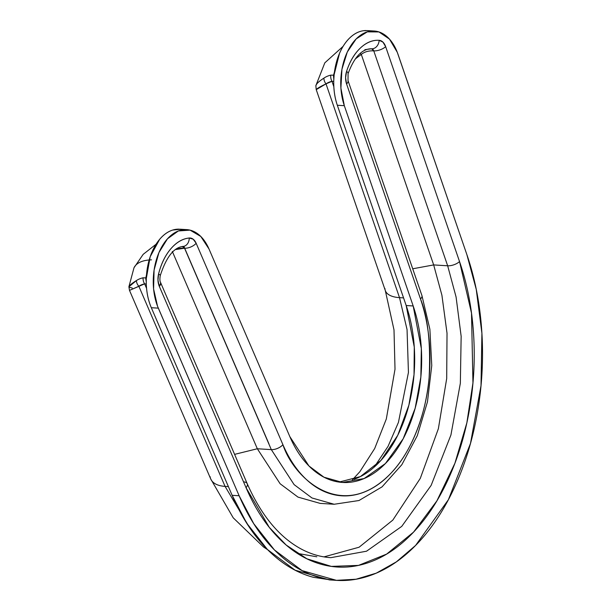 <?xml version="1.0" encoding="UTF-8"?>
<svg xmlns="http://www.w3.org/2000/svg" width="611" height="611" viewBox="0 0 611 611"><rect width="100%" height="100%" fill="white"/><g stroke="black" fill="none" stroke-linecap="round" stroke-linejoin="round"><path stroke-width="0.92" d="M172.333 251.449L257.33 448.757L271.315 449.627L184.553 248.219A8.921 4.445 -23.3 0 0 196.162 243.277A13.373 8.271 93.6 0 0 189.25 238.007A8.921 6.973 84.4 0 1 183.208 246.432A8.921 6.973 -95.6 0 0 189.25 238.007A53.508 33.086 93.6 0 0 158.577 273.965A8.921 2.024 14.1 0 1 160.227 275.714A8.921 2.024 -165.9 0 0 158.577 273.965A13.373 8.271 93.6 0 0 159.112 285.856L246.05 487.693C254.894 508.222 265.892 525.132 279.059 538.413C292.218 551.695 306.6 560.409 322.196 564.541C337.784 568.681 353.479 567.94 369.273 562.334C385.067 556.736 399.831 546.654 413.563 532.112C427.295 517.57 439.003 499.599 448.711 478.199C458.41 456.799 465.399 433.505 469.676 408.316C473.96 383.128 475.221 357.847 473.464 332.483C471.715 307.112 467.071 283.466 459.533 261.554L385.648 46.642L382.944 42.121L379.164 40.303C372.489 39.883 366.18 42.495 360.253 48.147C354.327 53.791 349.767 61.528 346.59 71.342L345.597 77.734L346.574 83.944L420.498 298.955C425.355 313.076 428.349 328.313 429.48 344.665C430.61 361.009 429.793 377.3 427.036 393.537C424.278 409.767 419.772 424.782 413.525 438.568C407.27 452.361 399.724 463.94 390.872 473.311C382.028 482.69 372.511 489.182 362.331 492.794C352.157 496.407 342.038 496.88 331.987 494.215C321.944 491.55 312.672 485.936 304.194 477.374C295.709 468.813 288.621 457.914 282.916 444.686L196.162 243.277L193.168 239.199L189.25 238.007C182.536 238.664 176.388 242.269 170.805 248.814C165.222 255.36 161.144 263.746 158.577 273.965L157.966 280.098L159.112 285.856A8.921 4.178 -21.1 0 0 160.441 282.206A8.921 4.178 158.9 0 1 159.112 285.856A13.373 8.271 93.6 0 0 159.326 286.376A8.921 4.445 -23.3 0 0 160.525 282.412A8.921 4.445 -23.3 0 0 160.479 282.305M367.914 30.626L363.56 30.71C358.787 31.344 354.281 33.643 350.05 37.63C345.818 41.609 342.305 46.848 339.51 53.348L334.148 74.565A49.048 30.329 93.6 0 0 333.774 80.255C333.507 89.252 334.691 97.584 337.325 105.252L344.321 105.688A49.048 30.329 -86.4 0 1 370.816 31.115A49.048 30.329 -86.4 0 1 397.28 52.302A49.048 30.329 -86.4 0 1 397.998 54.257L466.85 254.543C474.892 277.921 479.841 303.14 481.712 330.2C483.584 357.259 482.239 384.22 477.672 411.088C473.105 437.957 465.651 462.802 455.302 485.63C444.961 508.451 432.458 527.621 417.817 543.141C403.168 558.653 387.427 569.399 370.579 575.379C353.731 581.359 336.989 582.138 320.355 577.731C303.72 573.317 288.384 564.029 274.347 549.854C260.301 535.687 248.57 517.654 239.13 495.758L157.546 306.248L153.59 288.957L154.079 270.131L158.936 252.557L167.452 238.825L178.359 230.958L190.052 230.133L200.798 236.465L209.015 249.013L289.835 436.621C294.945 448.482 301.299 458.258 308.906 465.926C316.506 473.601 324.815 478.634 333.827 481.025C342.84 483.416 351.905 482.988 361.032 479.75C370.159 476.511 378.683 470.691 386.618 462.29C394.553 453.889 401.32 443.502 406.926 431.137C412.532 418.772 416.565 405.314 419.039 390.765C421.514 376.208 422.247 361.605 421.231 346.949C420.215 332.292 417.534 318.629 413.181 305.966L344.321 105.688L340.9 88.06L341.946 69.242L347.3 52.004L356.19 38.898L367.28 31.864L378.95 31.932L389.467 39.096L397.28 52.302L466.85 254.543L476.252 289.393L481.911 333.262L481.01 385.686L470.493 443.418L448.413 499.676L415.595 545.44L396.386 561.853L376.277 573.149L356.053 579.228L336.432 580.343L302.101 570.628L274.431 549.946L253.733 523.658L239.13 495.758L232.142 495.315C241.574 517.219 253.313 535.251 267.351 549.419C281.388 563.594 296.725 572.881 313.359 577.296L331.674 580.053M151.505 259.843A53.508 23.035 -154.4 0 0 133.977 267.809A53.508 23.035 25.6 0 1 149.16 259.981M366.272 30.55A49.048 30.329 93.6 0 0 334.148 74.565L333.774 80.255A49.048 30.329 93.6 0 0 337.325 105.252L344.321 105.688L413.181 305.966L406.185 305.531L337.325 105.252L406.185 305.531C410.539 318.194 413.227 331.849 414.235 346.513C415.251 361.17 414.518 375.773 412.043 390.33C409.576 404.879 405.536 418.336 399.93 430.702C394.324 443.067 387.557 453.454 379.622 461.855C371.694 470.256 363.163 476.076 354.036 479.314M438.247 498.576L437.919 499.172M180.528 229.24L172.676 230.072C167.941 231.546 163.595 234.632 159.639 239.329L150.176 256.735L146.289 278.639A49.048 30.329 93.6 0 0 146.266 283.015C146.48 292.15 148.168 300.383 151.322 307.707L232.142 495.315L151.322 307.707L158.318 308.143L239.13 495.758L232.142 495.315L246.737 523.222L267.435 549.51L295.105 570.193L329.436 579.908L334.477 580.221M339.044 482.087L360.345 476.611L380.913 460.457L397.746 435.299L408.874 405.185L414.021 374.673L414.273 347.079L406.185 305.531L413.181 305.966L421.338 348.606L420.849 377.002L415.152 408.27L403.191 438.744L385.419 463.535L364.118 478.543L342.534 482.446L323.937 477.183L308.952 465.979L289.835 436.621L209.015 249.013A49.048 30.329 -86.4 0 0 182.666 229.805A49.048 30.329 -86.4 0 0 157.546 306.248A49.048 30.329 -86.4 0 0 158.318 308.143L151.322 307.707A49.048 30.329 93.6 0 1 146.266 283.015L146.289 278.639A49.048 30.329 93.6 0 1 179.054 229.156M316.231 89.641L326.014 83.86A7.133 5.377 -124.4 0 1 323.937 78.101A42.251 27.571 46.2 0 1 330.811 75.138A42.251 27.571 -133.8 0 0 323.937 78.101C318.094 81.927 315.421 84.692 315.918 86.38C315.65 84.463 318.323 81.698 323.937 78.101A7.133 5.377 55.6 0 0 326.014 83.86L399.518 297.641L407.048 329.528L408.438 372.458L398.441 422.361L388.046 446.358L374.291 467.025L388.046 446.358L398.441 422.361L408.438 372.458L407.048 329.528L399.518 297.641L403.565 297.901L399.518 297.641A35.667 15.619 161 0 1 384.93 288.491A35.667 15.619 -19 0 0 399.518 297.641L326.014 83.86C320.21 86.617 316.949 88.534 316.223 89.618L315.849 85.731M331.979 81.294A7.133 5.041 -103 0 1 330.811 75.138L333.575 75.176L330.811 75.138A7.133 5.041 77 0 0 331.979 81.294A36.622 23.89 46.2 0 0 326.014 83.86L331.979 81.294L333.835 86.701L331.979 81.294L333.743 81.416M210.734 478.986A35.667 17.765 -23.3 0 0 225.062 486.379L138.85 286.246L129.501 290.393L144.631 283.855L146.571 288.361L144.631 283.855L146.296 283.962L144.631 283.855A7.133 5.148 -102.3 0 1 143.096 277.806L145.846 277.898A53.134 32.857 -86.4 0 1 146.503 274.82L145.846 277.898L146.312 277.906L145.846 277.898L145.808 279.006L146.273 279.021L145.808 279.006L146.25 281.625M210.092 476.656A35.667 17.765 156.7 0 0 225.062 486.379L249.647 527.721L225.062 486.379L228.377 486.593L225.062 486.379L138.85 286.246A36.484 22.179 40.6 0 1 144.631 283.855A7.133 5.148 77.7 0 1 143.096 277.806A42.098 25.586 -139.4 0 0 136.429 280.564A42.098 25.586 40.6 0 1 143.096 277.806L145.838 277.936M268.932 443.815L183.858 246.317L268.932 443.815M132.32 288.087L128.997 287.147C128.73 286.009 131.205 283.817 136.429 280.564A7.133 5.583 56.1 0 0 138.85 286.246A7.133 5.583 -123.9 0 1 136.429 280.564L128.89 286.796L133.992 267.778L143.18 254.344L156.026 244.263M355.266 58.977L361.3 54.41L433.673 264.922L412.715 268.787L433.673 264.922L447.664 265.793L373.772 50.881A33.307 21.736 -133.8 0 0 361.3 54.41L433.673 264.922L447.664 265.793L456.081 297.007L461.152 336.317L460.343 383.28L450.926 434.994L431.137 485.394L401.74 526.392L366.516 551.214L330.826 557.66L366.516 551.214L401.74 526.392L431.137 485.394L450.926 434.994L460.343 383.28L461.152 336.317L456.081 297.007L447.664 265.793A8.921 3.903 -19 0 0 459.533 261.554A8.921 3.903 161 0 1 447.664 265.793L373.772 50.881C368.739 50.598 364.576 51.775 361.3 54.41L360.185 53.447L361.3 54.41L355.335 58.885M183.208 246.432A8.921 6.973 84.4 0 1 182.254 246.454L184.553 248.219L271.315 449.627L294.112 484.622L311.984 497.98L334.156 504.258L311.984 497.98L294.112 484.622L271.315 449.627L257.33 448.757L234.601 454.37L257.33 448.757L280.121 483.752L297.992 497.11L320.164 503.388L297.992 497.11L280.121 483.752L257.33 448.757L172.585 252.038M183.132 246.439C173.921 247.279 166.284 257.032 160.227 275.706C159.746 278.96 159.815 281.121 160.441 282.206L160.525 282.404A8.921 4.445 156.7 0 1 159.326 286.376L246.05 487.693L269.26 527.331L286.131 545.004L306.905 558.805L331.345 566.397L358.497 565.396L386.656 554.085L413.563 532.112L436.888 500.875L454.905 463.268L466.85 422.858L472.952 382.929L471.509 313.092L459.533 261.554L385.648 46.642A13.373 8.271 93.6 0 0 379.164 40.303A53.508 33.086 93.6 0 0 346.59 71.342A13.373 8.271 93.6 0 0 346.574 83.944L420.498 298.955A8.921 3.903 -19 0 0 421.934 295.609A8.921 3.903 161 0 1 420.498 298.955C427.921 317.216 430.801 343.29 429.143 377.17C426.631 410.271 413.25 450.139 390.872 473.311C342.351 523.512 293.708 478.222 282.916 444.686A8.921 4.445 156.7 0 1 271.315 449.627A8.921 4.445 -23.3 0 0 282.916 444.686L196.162 243.277A8.921 4.445 156.7 0 1 184.553 248.219A33.422 20.316 -139.4 0 0 175.51 249.563L184.553 248.219A4.46 2.757 -86.4 0 0 182.765 246.485M323.99 556.881L359.085 547.227L392.812 520.106L420.292 478.375L438.37 428.716L446.694 378.545L447.023 333.216L441.913 295.235L433.673 264.922L441.913 295.235L447.023 333.216L446.694 378.545L438.37 428.716L420.292 478.375L392.812 520.106L359.085 547.227L323.99 556.881M364.836 49.682L371.61 48.765L373.772 50.881A8.921 3.903 -19 0 0 385.648 46.642A8.921 3.903 161 0 1 373.772 50.881A4.46 2.757 -86.4 0 0 371.61 48.765A8.921 7.011 -86.4 0 0 379.164 40.303A8.921 7.011 93.6 0 1 371.61 48.765C362.109 48.697 354.273 56.991 348.079 73.656A8.921 2.688 -162 0 0 346.59 71.342A8.921 2.688 18 0 1 348.071 73.664L348.018 80.606A8.921 3.903 161 0 1 346.574 83.944A8.921 3.903 -19 0 0 348.018 80.606L421.941 295.617L429.884 329.283L431.763 365.546L427.463 401.862L417.282 435.696L401.847 464.696L382.058 486.86L358.97 500.524L334.156 504.258L320.164 503.388M437.652 499.63L437.995 498.996M333.812 79.109L333.484 75.924L333.575 75.176L334.087 75.168L333.575 75.176A53.134 32.857 93.6 0 1 334.431 72.129M333.491 75.924L334.018 75.924L333.491 75.924L333.575 75.176M146.25 281.595L145.808 279.006M243.659 481.88A8.921 4.445 156.7 0 1 247.241 483.729A8.921 4.445 156.7 0 1 246.05 487.693A8.921 4.445 -23.3 0 0 247.249 483.729M352.364 479.879L359.864 471.707L374.688 448.527L386.32 418.986L395.012 369.197L394.003 329.909L385.304 290.538L316.238 89.657M128.898 286.765L129.494 290.385L210.742 478.993L233.234 517.838L263.471 546.96L267.603 549.679M342.534 482.446L341.48 482.377M343.084 46.36L324.808 62.849L315.864 85.647M179.726 229.186L186.722 229.621M367.219 30.588L374.215 31.024M316.834 556.789L297.274 553.383M160.525 282.404L247.241 483.729C261.027 514.928 278.746 536.542 300.391 548.579C310.281 553.986 320.424 557.018 330.826 557.66"/></g></svg>
